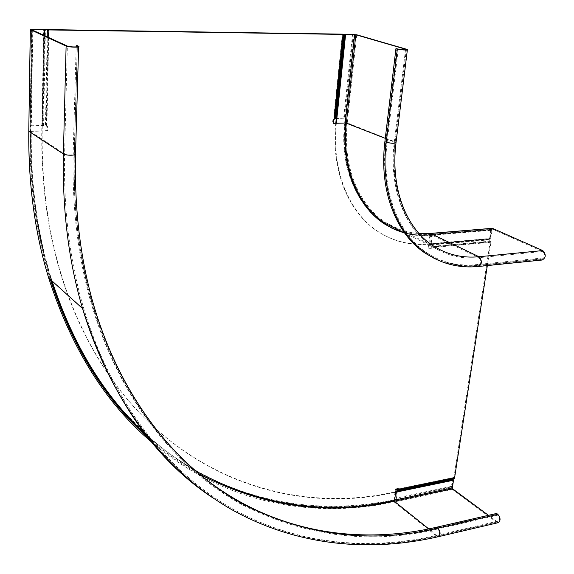 <?xml version="1.0" encoding="UTF-8"?>
<svg xmlns="http://www.w3.org/2000/svg" width="574" height="574" viewBox="0 0 574 574"><rect width="100%" height="100%" fill="white"/><g stroke="black" fill="none" stroke-linecap="round" stroke-linejoin="round"><path stroke-width="0.43" stroke-dasharray="2.87 2.15" d="M434.296 258.408C447.383 264.664 461.345 267.053 476.183 265.568L539.811 259.154L539.962 258.235L542.143 259.053C545.214 257.209 545.379 254.691 542.631 251.505L492.693 229.227L492.119 229.729L490.734 238.727L490.153 238.461L491.538 229.471L492.384 228.287M542.179 260.022L539.811 259.154M335.812 123.001C330.753 170.306 348.554 212.689 377.9 231.516C393.197 241.331 409.936 245.457 428.132 243.9L490.153 238.461M490.734 238.727L428.692 244.172C410.489 245.737 393.742 241.611 378.445 231.796C349.042 212.932 331.234 170.406 336.386 122.987M385.276 138.356L394.991 142.338C394.159 143.328 391.54 143.278 387.134 142.201C381.064 191.185 398.492 234.737 427.974 253.536L426.64 252.861C441.707 262.483 458.267 266.401 476.327 264.621L539.962 258.235M426.64 252.861C397.165 234.077 379.737 190.575 385.778 141.656L396.856 48.647M43.976 35.366L42.175 130.75C41.479 188.911 49.45 241.805 66.089 289.425C125.928 459.451 271.294 520.223 395.012 492.377L395.694 492.234M66.089 289.425L65.694 289.074C125.519 459.006 270.828 519.793 394.51 491.983L395.766 491.724M498.167 522.692L496.532 522.175L452.542 489.586L451.824 487.541L453.008 479.85L451.932 486.845L396.397 498.555L397.373 491.387M496.618 513.45L496.481 514.232L497.73 515.151C499.983 518.042 500.062 520.259 497.974 521.809L496.661 521.4L488.46 515.323M65.694 289.074C49.055 241.475 41.077 188.616 41.773 130.492L43.667 29.532M76.155 46.903L73.178 152.942C71.886 213.198 79.305 267.886 95.435 317.013C125.024 406.414 178.988 469.453 240.621 503.47C304.363 535.7 369.685 543.879 436.577 528.001L496.481 514.232M180.322 457.004C144.483 422.12 116.701 375.769 96.963 317.96C80.59 268.603 73.056 213.585 74.369 152.899L77.418 45.698M52.033 280.973L51.796 280.205C37.568 234.945 30.731 185.33 31.269 131.36L47.147 130.614L47.247 125.943L42.096 125.491L30.824 125.763L32.331 29.353M32.826 29.36L31.305 126.072L30.824 125.763M47.972 29.762L46.049 125.943L31.305 126.072M47.204 36.844L45.432 126.187L47.735 126.251L47.642 130.922L31.269 131.36M404.677 233.101C413.072 235.383 421.711 236.151 430.6 235.412L428.821 248.492L431.863 248.219L431.827 246.397L490.813 241.145L490.067 239.021L491.409 230.289L490.713 229.98L431.648 234.902L432.322 235.225L491.409 230.289M487.333 265.583L490.935 242.264L490.813 241.145L490.21 241.661L453.855 477.618L454.199 478.58M195.203 470.709C177.517 460.463 160.677 447.935 144.698 433.133M47.247 125.943L47.735 126.251M47.147 130.614L47.642 130.922M30.795 131.044C30.257 184.979 37.102 234.558 51.323 279.782L51.567 280.55M135.643 424.337C209.718 498.634 306.014 518.889 393.958 500.119L395.472 488.962L396.074 489.428M394.553 500.593L393.958 500.119M395.472 488.962L398.342 488.366L398.944 488.84M398.342 488.366L398.256 488.983M396.691 491.531L395.802 498.074L396.397 498.555M431.863 248.219L431.189 247.882L431.253 246.928L490.21 241.661L489.493 239.817L490.096 239.301L431.124 244.495L431.827 246.397L431.253 246.928L430.421 243.871L431.648 234.902M490.713 229.98L489.493 239.817L430.543 245.026L431.096 244.208L490.067 239.021M432.322 235.225L431.096 244.208M431.189 247.882L428.147 248.155L428.821 248.492M428.147 248.155L429.919 235.089L430.6 235.412M429.919 235.089C421.18 235.814 412.677 235.075 404.419 232.879M391.755 228.129L385.025 224.369C357.057 207.185 340.117 167.235 345.067 122.757M352.565 34.232L343.654 118.194L335.051 118.402L332.97 118.969L332.54 123.087L333.2 123.353M332.54 123.087L333.229 123.073M332.97 118.969L333.63 119.227M453.173 479.197L452.836 478.235L453.855 477.618L398.177 489.113M397.194 489.73L452.836 478.235L451.315 486.386L395.802 498.074M451.315 486.386L451.932 486.845M343.654 118.194L336.264 118.653M353.254 34.433L344.321 118.459M541.217 259.792L477.546 266.243C463.756 267.627 450.683 265.662 438.335 260.338M478.996 266.429L476.183 265.568M354.079 34.447L344.687 122.535C336.759 189.815 379.959 240.52 429.388 234.637L491.538 229.471M429.388 234.637L429.94 233.532M395.995 142.904L396.06 142.402L395.199 141.907C389.351 188.071 405.983 229.177 434.131 246.433L386.754 223.078C396.713 229.234 407.483 232.728 419.063 233.561M406.507 49.127L395.199 141.907L347.241 122.886C342.319 166.79 359.08 206.224 386.754 223.078C396.691 229.234 407.447 232.707 419.013 233.503M356.698 34.77L347.241 122.886L344.687 122.535M428.692 244.172L428.132 243.9M403.5 232.427C412.046 234.831 420.864 235.656 429.948 234.902L492.119 229.729M345.239 122.822C342.09 164.071 352.257 195.519 375.74 217.151M429.948 234.902L430.378 234.364L492.693 229.227M399.059 230.231C409.097 233.905 419.572 235.29 430.493 234.393L478.845 257.683C462.393 259.247 447.261 255.767 433.456 247.229C405.158 229.808 388.433 188.423 394.302 141.943L405.509 49.809M398.27 49.055L387.134 142.201L385.778 141.656M542.143 259.053L478.436 265.482C460.118 267.269 443.3 263.287 427.974 253.536C443.049 263.165 459.623 267.082 477.69 265.296L478.436 265.482C481.392 263.602 481.529 260.998 478.845 257.683L542.631 251.505M476.327 264.621L477.69 265.296L541.375 258.874M394.51 491.983L395.012 492.377M452.542 489.586L394.144 501.977L436.685 536.173C362.015 553.637 282.121 544.496 212.997 497.974M451.824 487.541L393.441 499.875L394.144 501.977C312.687 519.362 224.398 503.8 152.426 442.755M393.441 499.875C311.517 516.858 223.279 500.585 151.149 439.11L121.824 409.807C103.578 387.644 87.205 362.739 72.704 335.094C59.452 305.964 48.74 274.472 40.56 240.635C34.002 205.621 30.537 169.007 30.164 130.793L31.728 29.346M30.164 130.793L28.779 131.037M42.175 130.75L41.773 130.492M51.244 280.256C36.923 234.902 30.035 185.172 30.566 131.051L32.137 29.941M394.618 500.126L393.936 500.27C327.338 515.1 262.225 505.895 198.604 472.653M195.246 470.745C177.789 460.7 161.158 448.445 145.351 433.973M30.566 131.051L29.948 131.274L31.527 29.669M393.936 500.27L393.972 500.722M199.042 473.945C181.406 464.194 164.573 452.212 148.53 438.005M50.261 279.373L50.146 279C36.169 234.027 29.446 184.792 29.963 131.288L64.589 153.94C63.47 210.615 69.971 262.526 84.113 309.659C113.049 405.158 168.792 472.703 232.85 509.03C297.382 544.726 369.003 550.918 436.807 535.377L496.661 521.4M497.73 515.151L437.783 528.963C439.971 531.969 440.071 534.258 438.07 535.815L436.807 535.377L428.764 528.912M73.178 152.942L74.319 153.689C72.984 214.03 80.353 268.768 96.418 317.896C126.015 407.411 180.014 470.493 241.697 504.51C305.483 536.74 370.84 544.891 437.783 528.963L436.577 528.001M438.586 536.654L436.685 536.173L496.532 522.175M78.466 46.171L75.373 153.545C74.046 214.332 81.573 269.428 97.946 318.843L96.963 317.96M75.524 154.499L75.546 153.667L74.369 152.899M95.435 317.013L96.418 317.896C80.288 268.711 72.876 213.937 74.182 153.588L77.217 46.731M77.361 46.673L74.319 153.689C76.349 155.152 66.591 155.411 64.589 153.94L67.352 46.071M43.904 29.317L42.096 125.491M42.576 125.792L44.291 35.509M44.672 35.681L42.95 125.814L43.567 125.577L45.418 29.425M48.704 37.525L46.903 126.273M490.935 242.264L431.957 247.552M489.378 238.705L430.421 243.871M335.008 119.083L333.795 118.918L342.527 34.404M343.044 34.16L334.319 118.531L335.525 118.696M342.341 34.418L333.609 118.947M46.415 125.964L48.345 29.783M453.948 477.446L398.263 488.94M431.282 247.215L490.239 241.941M396.842 490.426L452.463 478.917M335.051 118.402L343.783 34.096M378.445 231.796L377.9 231.516M399.045 230.224C409.047 233.883 419.494 235.261 430.378 234.364L492.571 229.198M404.577 232.958L433.456 247.229C405.639 230.052 389.064 188.918 394.991 142.338L406.284 49.68M497.974 521.809L438.07 535.815C370.065 551.413 298.179 545.192 233.396 509.389C169.086 472.947 113.15 405.222 84.113 309.659L50.146 279C36.162 234.02 29.425 184.778 29.948 131.274L31.505 29.654M78.624 46.817L78.638 46.257M51.323 279.782L51.796 280.205M385.025 224.369L385.685 224.692"/><path stroke-width="0.86" d="M438.335 260.338L425.944 253.643C396.325 234.68 378.811 190.912 384.881 141.692L395.938 48.632L398.27 49.055C402.826 49.924 405.502 50.046 406.313 49.407L355.815 34.756L346.38 122.908C341.437 167.113 358.284 206.812 386.108 223.831L399.059 230.231M345.039 34.304L335.833 122.764L336.386 122.987L345.605 34.469L345.039 34.304L356.698 34.77L407.411 49.493C406.399 50.282 403.041 50.139 397.351 49.048L395.938 48.632M425.944 253.643L434.296 258.408M492.384 228.287L542.789 250.58C546.226 254.562 546.025 257.712 542.179 260.022L478.996 266.429M345.605 34.469L355.815 34.756M395.694 492.234L453.525 480.223L453.08 479.362L454.572 477.898L487.333 265.583M395.766 491.724L453.008 479.85M438.586 536.654L498.167 522.692C500.779 520.754 500.679 517.978 497.859 514.361L496.618 513.45L436.699 527.197C349.293 547.402 254.052 529.371 180.322 457.004M453.525 480.223L452.334 487.922L452.656 488.833L488.46 515.323M43.667 29.532L30.3 29.626L66.11 46.056C68.701 47.384 81.286 47.577 78.638 46.257L77.418 45.698L76.191 45.69L77.375 46.229C79.485 47.283 69.425 47.125 67.352 46.071L31.505 29.654L43.667 29.532M43.976 35.366L44.083 29.719M76.155 46.903L76.191 45.69M32.331 29.353L343.044 34.16M32.331 29.138L47.972 29.762M342.527 34.404L47.341 29.905L47.204 36.844M336.264 118.653L333.63 119.227L333.2 123.353L345.735 123.023C340.769 167.536 357.71 207.508 385.685 224.692L394.919 229.622L404.677 233.101M195.203 470.709C259.965 505.852 326.419 515.818 394.553 500.593L396.074 489.428L398.944 488.84L397.373 491.387M144.698 433.133C104.059 395.881 73.171 345.161 52.033 280.973M51.567 280.55C71.004 339.973 99.029 387.902 135.643 424.337M454.199 478.58L398.507 490.103L398.256 488.983M398.177 489.113L397.194 489.73L397.531 490.72L453.173 479.197M396.691 491.531L397.194 489.73M345.735 123.023L333.229 123.073M404.419 232.879L391.755 228.129M335.008 119.083L343.769 34.555L344.285 34.311L335.525 118.696M384.881 141.692L386.237 142.23L397.351 49.048M395.995 142.904C390.255 188.997 406.693 229.55 434.131 246.433C447.777 254.834 462.73 258.271 478.989 256.736C482.347 260.876 482.174 264.126 478.479 266.479C459.896 268.295 442.827 264.234 427.278 254.318C397.653 235.34 380.139 191.529 386.237 142.23C391.741 143.586 395.02 143.643 396.06 142.402L407.368 49.823M429.94 233.532L492.829 228.344M419.063 233.561L430.622 233.482L478.989 256.736L542.789 250.58M354.653 34.612L345.239 122.822M375.74 217.151C384.063 224.427 393.319 229.521 403.5 232.427M345.247 122.75L385.276 138.356M405.509 49.809L405.596 49.12M28.779 131.037L30.35 29.647M32.137 29.941L32.144 29.532M452.334 487.922L394.618 500.126M198.604 472.653L195.246 470.745M145.351 433.973C104.009 396.555 72.64 345.311 51.244 280.256M393.972 500.722L394.252 501.21C327.74 516.055 262.67 506.964 199.042 473.945M148.53 438.005C105.128 400.021 72.374 347.141 50.261 279.373M452.656 488.833L394.252 501.21L428.764 528.912M436.699 527.197L437.905 528.159L497.859 514.361M75.524 154.499C74.254 214.956 81.73 269.737 97.946 318.843C127.607 407.64 181.391 470.192 242.78 503.929C306.251 535.901 371.292 543.98 437.905 528.159C440.645 531.919 440.767 534.774 438.271 536.726C369.886 552.439 297.562 546.161 232.398 510.021C167.73 473.249 111.528 404.9 82.563 308.547C68.679 261.694 62.286 210.17 63.384 153.983L66.11 46.056M212.997 497.974C154.105 459.308 110.624 396.168 82.563 308.547L48.661 277.924C34.928 233.231 28.313 184.362 28.822 131.317L63.384 153.983C65.881 155.819 78.093 155.497 75.546 153.667L78.624 46.817M152.426 442.755C106.298 404.161 71.707 349.222 48.661 277.924C34.906 233.209 28.277 184.326 28.779 131.281L30.3 29.626M77.217 46.731L77.232 46.157M44.291 35.509L44.406 29.547M45.418 29.425L44.786 29.568L44.672 35.681M48.855 30.013L48.704 37.525M334.276 119.213L343.022 34.619M398.865 489.414L454.572 477.898M453.08 479.362L397.445 490.892M344.472 34.297L335.711 118.667M419.013 233.503L430.349 233.41L492.549 228.28M404.577 232.958L399.045 230.224M77.361 46.673L77.375 46.229"/></g></svg>
